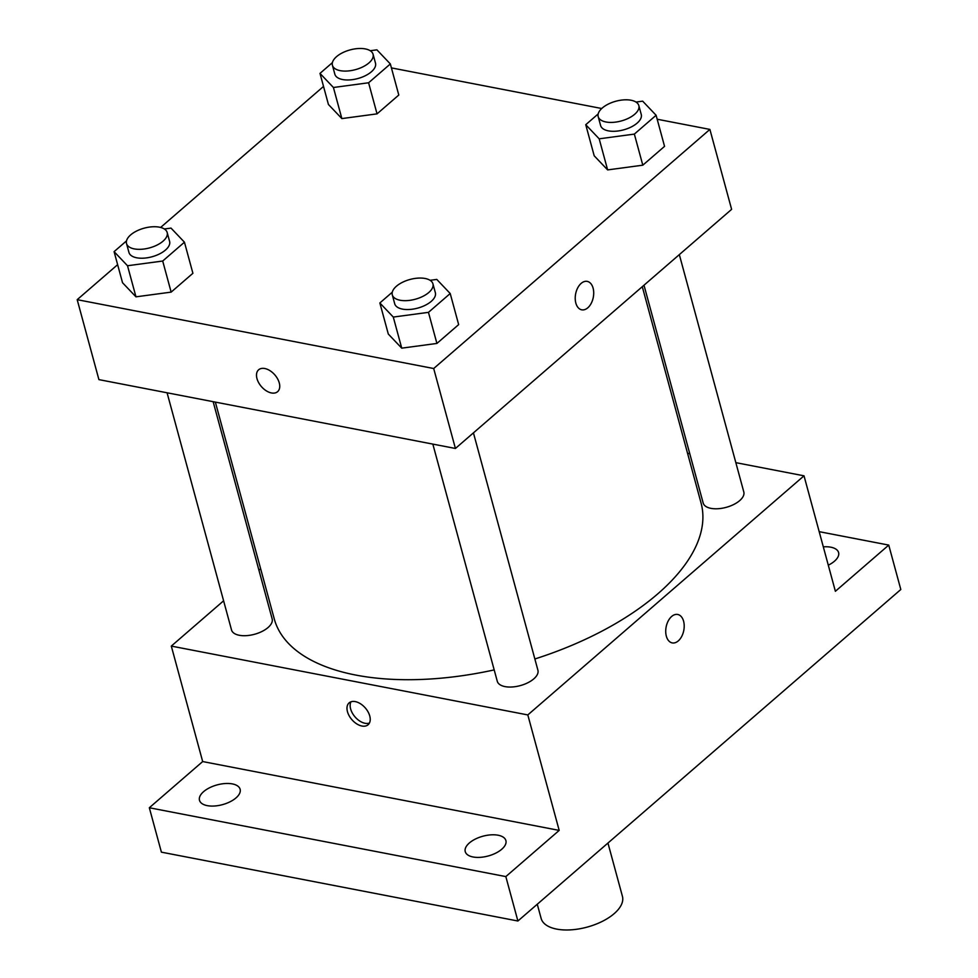 <?xml version="1.0" encoding="UTF-8"?>
<svg xmlns="http://www.w3.org/2000/svg" width="978" height="978" viewBox="0 0 978 978"><rect width="100%" height="100%" fill="white"/><g stroke="black" fill="none" stroke-linecap="round" stroke-linejoin="round"><path stroke-width="1.47" d="M537.277 904.234L541.127 918.403A42.115 20.452 -15.2 0 0 556.665 929.1A42.115 20.452 -15.2 0 0 602.203 921.423A42.115 20.452 -15.2 0 0 622.424 896.325L607.949 843.048M819.185 531.665L888.745 545.088L900.811 589.502L517.9 921.007L161.394 852.156L149.328 807.755L202.678 761.556L559.184 830.408L505.834 876.594L517.9 921.007M888.745 545.088L835.383 591.287L804.014 475.821L527.814 714.93L559.184 830.408M666.336 636.152A14.474 8.998 -79.1 0 1 668.218 620.944A14.474 8.998 -79.1 0 1 677.705 614.465A14.474 8.998 -79.1 0 1 683.793 630.382A14.474 8.998 -79.1 0 1 672.216 642.901A14.474 8.998 -79.1 0 1 666.336 636.152M501.775 849.222A21.064 10.232 164.8 0 1 480.222 857.339A21.064 10.232 164.8 0 1 465.247 851.618A21.064 10.232 164.8 0 1 469.367 842.963A21.064 10.232 164.8 0 1 490.919 834.857A21.064 10.232 164.8 0 1 505.895 840.579A21.064 10.232 164.8 0 1 501.775 849.222M236.016 797.901A21.064 10.232 164.8 0 1 214.463 806.006A21.064 10.232 164.8 0 1 199.488 800.297A21.064 10.232 164.8 0 1 203.607 791.642A21.064 10.232 164.8 0 1 225.16 783.537A21.064 10.232 164.8 0 1 240.123 789.258A21.064 10.232 164.8 0 1 236.016 797.901M505.834 876.594L149.328 807.755M527.814 714.93L171.309 646.091L202.678 761.556M171.309 646.091L223.595 600.81M258.938 570.223L260.637 568.756M823.317 546.849A21.064 10.232 164.8 0 1 838.586 552.546A21.064 10.232 164.8 0 1 834.466 561.201A21.064 10.232 164.8 0 1 828.293 565.186M215.356 402.105L274.268 618.927A221.126 107.409 -15.2 0 0 355.833 675.077A221.126 107.409 -15.2 0 0 494.183 669.906M534.868 658.976A221.126 107.409 -15.2 0 0 701.055 502.973L642.289 286.688M687.558 453.327L689.783 453.755M735.847 462.655L804.014 475.821M432.838 444.11L497.276 681.263A21.064 10.232 -15.2 0 0 505.039 686.605A21.064 10.232 -15.2 0 0 527.802 682.766A21.064 10.232 -15.2 0 0 537.912 670.223L473.438 432.875M643.989 285.209L703.17 503.01A21.064 10.232 -15.2 0 0 710.933 508.352A21.064 10.232 -15.2 0 0 733.696 504.514A21.064 10.232 -15.2 0 0 743.806 491.971L679.331 254.622M213.143 401.677L272.153 618.891A21.064 10.232 164.8 0 1 254.512 634.282A21.064 10.232 164.8 0 1 231.517 629.942L167.079 392.777M355.295 701.605A14.474 8.9 49.1 0 1 368.058 711.874A14.474 8.9 49.1 0 1 368.083 724.759A14.474 8.9 49.1 0 1 351.872 719.649A14.474 8.9 49.1 0 1 349.134 702.864A14.474 8.9 49.1 0 1 355.295 701.605M369.403 723.084A14.474 8.9 49.1 0 1 355.038 716.911A14.474 8.9 49.1 0 1 350.98 701.813M677.705 614.465A14.474 8.998 -79.1 0 1 683.793 630.382A14.474 8.998 -79.1 0 1 672.216 642.901M657.179 119.23L709.894 129.414L731.617 209.353L455.418 448.462L98.912 379.623L77.189 299.671L117.629 264.671M709.894 129.414L433.694 368.523L455.418 448.462M575.834 303.07A14.474 8.998 -79.1 0 1 577.717 287.874A14.474 8.998 -79.1 0 1 587.216 281.383A14.474 8.998 -79.1 0 1 593.304 297.312A14.474 8.998 -79.1 0 1 581.727 309.818A14.474 8.998 -79.1 0 1 575.834 303.07M398.792 95.037L377.043 113.864L341.86 118.582L328.425 104.475L341.86 118.582L377.043 113.864L398.792 95.037L390.344 63.949L368.596 82.775L333.425 87.494L319.989 73.387L332.41 62.629M458.658 324.61L436.909 343.437L401.738 348.156L388.303 334.048L401.738 348.156L436.909 343.437L458.658 324.61L450.21 293.522L428.462 312.349L393.29 317.068L379.855 302.96L392.276 292.202M391.42 67.898L601.714 108.509M160.624 227.446L323.522 86.419M433.694 368.523L77.189 299.671M664.551 146.358L642.803 165.184L607.631 169.903L594.196 155.795L607.631 169.903L642.803 165.184L664.551 146.358L656.104 115.27L634.355 134.096L599.184 138.815L585.749 124.707L598.169 113.949M192.898 273.29L171.15 292.116L135.966 296.835L122.531 282.728L135.966 296.835L171.15 292.116L192.898 273.29L184.451 242.202L162.703 261.028L127.519 265.747L114.096 251.639L126.517 240.881M264.793 368.523A14.474 8.9 49.1 0 1 277.569 378.792A14.474 8.9 49.1 0 1 277.593 391.689A14.474 8.9 49.1 0 1 261.383 386.567A14.474 8.9 49.1 0 1 258.632 369.794A14.474 8.9 49.1 0 1 264.793 368.523M277.593 391.677A14.474 8.9 49.1 0 1 261.383 386.567A14.474 8.9 49.1 0 1 258.644 369.794M587.216 281.383A14.474 8.998 -79.1 0 1 593.291 297.312A14.474 8.998 -79.1 0 1 581.714 309.818M164.353 228.986L171.016 228.094L184.451 242.202M126.529 243.559L128.949 252.434A21.064 10.232 -15.2 0 0 136.712 257.789A21.064 10.232 -15.2 0 0 159.475 253.95A21.064 10.232 -15.2 0 0 169.597 241.395L167.177 232.519A21.064 10.232 -15.2 0 0 144.169 228.167A21.064 10.232 -15.2 0 0 126.529 243.559A21.064 10.232 -15.2 0 0 134.304 248.901A21.064 10.232 -15.2 0 0 157.067 245.062A21.064 10.232 -15.2 0 0 167.177 232.519M162.703 261.028L171.15 292.116M127.519 265.747L135.966 296.835M114.096 251.639L122.531 282.728M370.246 50.734L376.909 49.841L390.344 63.949M332.422 65.306L334.843 74.194A21.064 10.232 -15.2 0 0 342.606 79.536A21.064 10.232 -15.2 0 0 365.381 75.697A21.064 10.232 -15.2 0 0 375.491 63.142L373.07 54.267A21.064 10.232 -15.2 0 0 350.063 49.915A21.064 10.232 -15.2 0 0 332.422 65.306A21.064 10.232 -15.2 0 0 340.197 70.648A21.064 10.232 -15.2 0 0 362.96 66.81A21.064 10.232 -15.2 0 0 373.07 54.267M368.596 82.775L377.043 113.864M333.425 87.494L341.86 118.582M319.989 73.387L328.425 104.475M430.112 280.307L436.775 279.415L450.21 293.522M392.3 294.879L394.709 303.767A21.064 10.232 -15.2 0 0 402.471 309.109A21.064 10.232 -15.2 0 0 425.247 305.27A21.064 10.232 -15.2 0 0 435.357 292.715L432.936 283.84A21.064 10.232 -15.2 0 0 409.941 279.488A21.064 10.232 -15.2 0 0 392.3 294.879A21.064 10.232 -15.2 0 0 400.063 300.234A21.064 10.232 -15.2 0 0 422.826 296.383A21.064 10.232 -15.2 0 0 432.936 283.84M428.462 312.349L436.909 343.437M393.29 317.068L401.738 348.156M379.855 302.96L388.303 334.048M636.006 102.054L642.668 101.162L656.104 115.27M598.194 116.626L600.602 125.514A21.064 10.232 -15.2 0 0 608.365 130.856A21.064 10.232 -15.2 0 0 631.14 127.018A21.064 10.232 -15.2 0 0 641.25 114.463L638.83 105.587A21.064 10.232 -15.2 0 0 615.834 101.235A21.064 10.232 -15.2 0 0 598.194 116.626A21.064 10.232 -15.2 0 0 605.957 121.981A21.064 10.232 -15.2 0 0 628.72 118.142A21.064 10.232 -15.2 0 0 638.83 105.587M634.355 134.096L642.803 165.184M599.184 138.815L607.631 169.903M585.749 124.707L594.196 155.795"/></g></svg>
